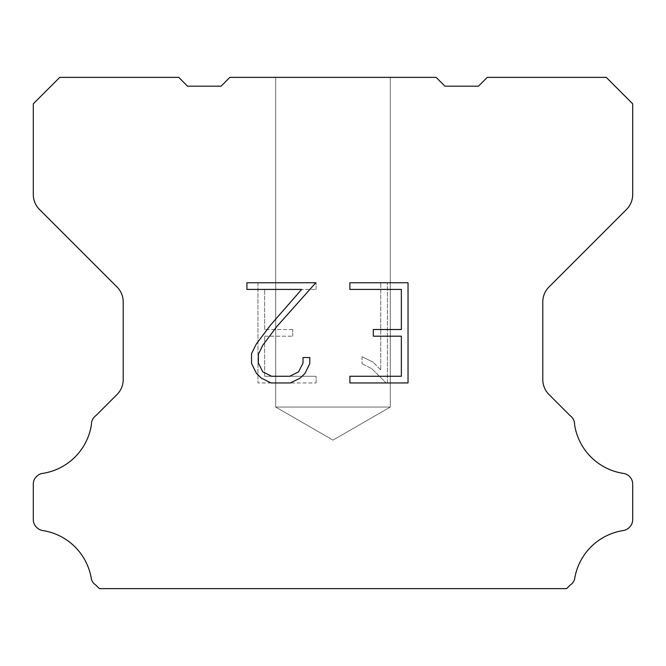 <?xml version="1.0" encoding="UTF-8"?>
<svg xmlns="http://www.w3.org/2000/svg" width="666" height="666" viewBox="0 0 666 666"><rect width="100%" height="100%" fill="white"/><g stroke="black" fill="none" stroke-linecap="round" stroke-linejoin="round"><path stroke-width="0.5" stroke-dasharray="3.33 2.5" d="M390.293 407.043L275.707 407.043L275.707 77.373L390.293 77.373L390.293 407.043L333 440.126L275.707 407.043L275.707 77.373L390.293 77.373L390.293 407.043L275.707 407.043L275.707 77.373L390.293 77.373L390.293 407.043L333 440.126L275.707 407.043L275.707 77.373L390.293 77.373L390.293 407.043L275.707 407.043L275.707 77.373L390.293 77.373L390.293 407.043L333 440.126L275.707 407.043L275.707 77.373L390.293 77.373L390.293 407.043L275.707 407.043L275.707 77.373L390.293 77.373L390.293 407.043L333 440.126L275.707 407.043L275.707 77.373L390.293 77.373L390.293 407.043L275.707 407.043L275.707 77.373L390.293 77.373L390.293 407.043L333 440.126L275.707 407.043L275.707 77.373L390.293 77.373L390.293 407.043L275.707 407.043L275.707 77.373L390.293 77.373L390.293 407.043L333 440.126L275.707 407.043L275.707 77.373L390.293 77.373L390.293 407.043L275.707 407.043L275.707 77.373L390.293 77.373L390.293 407.043L333 440.126L275.707 407.043L275.707 77.373L390.293 77.373L390.293 407.043L275.707 407.043L275.707 77.373L390.293 77.373L390.293 407.043L333 440.126L275.707 407.043L275.707 77.373L390.293 77.373L390.293 407.043L275.707 407.043L275.707 77.373L390.293 77.373L390.293 407.043L333 440.126L275.707 407.043L275.707 77.373L390.293 77.373L390.293 407.043L275.707 407.043L275.707 77.373L390.293 77.373L390.293 407.043L333 440.126L275.707 407.043L275.707 77.373L390.293 77.373L390.293 407.043L275.707 407.043L275.707 77.373L390.293 77.373L390.293 407.043L333 440.126L275.707 407.043L275.707 77.373L390.293 77.373L390.293 407.043L275.707 407.043L275.707 77.373L390.293 77.373L390.293 407.043L333 440.126L275.707 407.043L275.707 77.373L390.293 77.373L390.293 407.043L275.707 407.043L275.707 77.373L390.293 77.373L390.293 407.043L333 440.126L275.707 407.043L275.707 77.373L390.293 77.373L390.293 407.043L275.707 407.043L275.707 77.373L390.293 77.373L390.293 407.043L333 440.126L275.707 407.043L275.707 77.373L390.293 77.373L390.293 407.043L275.707 407.043L275.707 77.373L390.293 77.373L390.293 407.043L333 440.126L275.707 407.043L275.707 77.373L390.293 77.373L390.293 407.043L275.707 407.043L275.707 77.373L390.293 77.373L390.293 407.043L333 440.126L275.707 407.043L275.707 77.373L390.293 77.373L390.293 407.043L275.707 407.043L275.707 77.373L390.293 77.373L390.293 407.043L333 440.126L275.707 407.043L275.707 77.373L390.293 77.373L390.293 407.043L275.707 407.043L275.707 77.373L390.293 77.373L390.293 407.043L333 440.126L275.707 407.043L390.293 407.043L275.707 407.043L390.293 407.043L333 440.126L275.707 407.043L390.293 407.043L275.707 407.043L390.293 407.043L333 440.126L275.707 407.043L390.293 407.043L275.707 407.043L390.293 407.043L333 440.126L275.707 407.043L390.293 407.043L275.707 407.043L390.293 407.043L333 440.126L275.707 407.043L390.293 407.043L275.707 407.043L390.293 407.043L333 440.126L275.707 407.043L390.293 407.043L275.707 407.043L390.293 407.043L333 440.126L275.707 407.043L390.293 407.043L275.707 407.043L390.293 407.043L333 440.126L275.707 407.043L390.293 407.043L275.707 407.043L390.293 407.043L333 440.126L275.707 407.043L390.293 407.043L275.707 407.043L390.293 407.043L333 440.126L275.707 407.043L390.293 407.043L275.707 407.043L390.293 407.043L333 440.126L275.707 407.043L390.293 407.043L275.707 407.043L390.293 407.043L333 440.126L275.707 407.043L390.293 407.043L275.707 407.043L390.293 407.043L333 440.126L275.707 407.043L390.293 407.043L275.707 407.043L390.293 407.043L333 440.126L275.707 407.043L390.293 407.043L275.707 407.043L390.293 407.043L333 440.126L275.707 407.043L390.293 407.043L275.707 407.043L390.293 407.043L333 440.126L275.707 407.043L390.293 407.043L275.707 407.043L390.293 407.043L333 440.126L275.707 407.043L390.293 407.043L275.707 407.043L390.293 407.043L333 440.126L275.707 407.043L390.293 407.043M401.357 336.188L401.357 376.273L349.883 376.273L349.883 382.95L408.033 382.95L408.033 282.75L349.883 282.75L349.883 289.427L401.357 289.427L401.357 329.512L373.301 329.512L373.301 336.188L401.357 336.188M309.798 363.553L309.798 357.542L303.013 357.542L303.013 363.028L298.576 371.828L289.768 376.273L271.628 376.273L262.762 371.844L258.391 363.028L258.391 354.229L262.887 345.088L276.79 326.573L315.801 282.75L246.903 282.75L246.903 289.427L301.64 289.427L270.521 325.091L256.368 343.947L251.54 353.529L251.54 363.445L256.368 373.226L261.322 378.122L271.045 382.95L290.293 382.95L300.075 378.196L305.036 373.335L309.798 363.553M264.643 376.273L264.643 336.188L264.643 376.273L316.117 376.273L264.643 376.273M264.643 336.188L292.699 336.188L264.643 336.188M292.699 336.188L292.699 329.512L292.699 336.188M292.699 329.512L264.643 329.512L292.699 329.512M264.643 329.512L264.643 289.427L264.643 329.512M264.643 289.427L316.117 289.427L264.643 289.427M316.117 289.427L316.117 282.75L316.117 289.427M316.117 382.95L316.117 376.273L316.117 382.95L257.967 382.95L316.117 382.95M257.967 282.75L257.967 382.95L257.967 282.75L316.117 282.75L257.967 282.75M362.029 356.701L362.029 363.736L362.029 356.701L373.118 362.171L362.029 356.701M362.029 363.736L371.811 368.689L362.029 363.736M371.811 368.689L386.022 382.825L371.811 368.689M386.022 382.825L387.429 382.825L386.022 382.825M387.429 382.825L387.429 282.617L387.429 382.825M380.752 369.863L373.118 362.171L380.752 369.863L380.752 282.617L380.752 369.863M387.429 282.617L380.752 282.617L387.429 282.617M229.862 77.373L221.045 86.189L187.554 86.189L178.738 77.373L59.74 77.373L33.3 103.821L33.3 194.505A21.154 21.154 0 0 0 39.494 209.465L117.016 286.988A21.154 21.154 0 0 1 123.21 301.948L123.21 379.57A21.154 21.154 0 0 1 117.016 394.53L95.896 415.642A10.581 10.581 0 0 0 91.433 424.508A58.175 58.175 0 0 1 42.541 473.409A10.581 10.581 0 0 0 36.63 476.39L36.397 476.615A10.581 10.581 0 0 0 33.3 484.099L33.3 519.638A10.581 10.581 0 0 0 36.397 527.114L36.855 527.572A10.581 10.581 0 0 0 42.732 530.552A58.175 58.175 0 0 1 91.409 579.229A10.581 10.581 0 0 0 95.862 585.106L99.384 588.627L566.616 588.627L570.138 585.106A10.581 10.581 0 0 0 574.591 579.229A58.175 58.175 0 0 1 623.268 530.552A10.581 10.581 0 0 0 629.145 527.572L629.603 527.114A10.581 10.581 0 0 0 632.7 519.638L632.7 484.099A10.581 10.581 0 0 0 629.603 476.615L629.37 476.39A10.581 10.581 0 0 0 623.459 473.409A58.175 58.175 0 0 1 574.567 424.508A10.581 10.581 0 0 0 570.104 415.642L548.984 394.53A21.154 21.154 0 0 1 542.79 379.57L542.79 301.948A21.154 21.154 0 0 1 548.984 286.988L626.506 209.465A21.154 21.154 0 0 0 632.7 194.505L632.7 103.821L606.26 77.373L487.262 77.373L478.446 86.189L444.955 86.189L436.138 77.373L229.862 77.373M390.293 77.373L275.707 77.373"/><path stroke-width="1" d="M401.357 376.273L401.357 336.188L373.301 336.188L373.301 329.512L401.357 329.512L401.357 289.427L349.883 289.427L349.883 282.75L408.033 282.75L408.033 382.95L349.883 382.95L349.883 376.273L401.357 376.273M309.798 357.542L309.798 363.553L305.036 373.335L300.075 378.196L290.293 382.95L271.045 382.95L261.322 378.122L256.368 373.226L251.54 363.445L251.54 353.529L256.368 343.947L270.521 325.091L301.64 289.427L246.903 289.427L246.903 282.75L315.801 282.75L276.79 326.573L262.887 345.088L258.391 354.229L258.391 363.028L262.762 371.844L271.628 376.273L289.768 376.273L298.576 371.828L303.013 363.028L303.013 357.542L309.798 357.542M229.862 77.373L436.138 77.373L444.955 86.189L478.446 86.189L487.262 77.373L606.26 77.373L632.7 103.821L632.7 194.505A21.154 21.154 0 0 1 626.506 209.465L548.984 286.988A21.154 21.154 0 0 0 542.79 301.948L542.79 379.57A21.154 21.154 0 0 0 548.984 394.53L570.104 415.642A10.581 10.581 0 0 1 574.567 424.508A58.175 58.175 0 0 0 623.459 473.409A10.581 10.581 0 0 1 629.37 476.39L629.603 476.615A10.581 10.581 0 0 1 632.7 484.099L632.7 519.638A10.581 10.581 0 0 1 629.603 527.114L629.145 527.572A10.581 10.581 0 0 1 623.268 530.552A58.175 58.175 0 0 0 574.591 579.229A10.581 10.581 0 0 1 570.138 585.106L566.616 588.627L99.384 588.627L95.862 585.106A10.581 10.581 0 0 1 91.409 579.229A58.175 58.175 0 0 0 42.732 530.552A10.581 10.581 0 0 1 36.855 527.572L36.397 527.114A10.581 10.581 0 0 1 33.3 519.638L33.3 484.099A10.581 10.581 0 0 1 36.397 476.615L36.63 476.39A10.581 10.581 0 0 1 42.541 473.409A58.175 58.175 0 0 0 91.433 424.508A10.581 10.581 0 0 1 95.896 415.642L117.016 394.53A21.154 21.154 0 0 0 123.21 379.57L123.21 301.948A21.154 21.154 0 0 0 117.016 286.988L39.494 209.465A21.154 21.154 0 0 1 33.3 194.505L33.3 103.821L59.74 77.373L178.738 77.373L187.554 86.189L221.045 86.189L229.862 77.373"/></g></svg>
